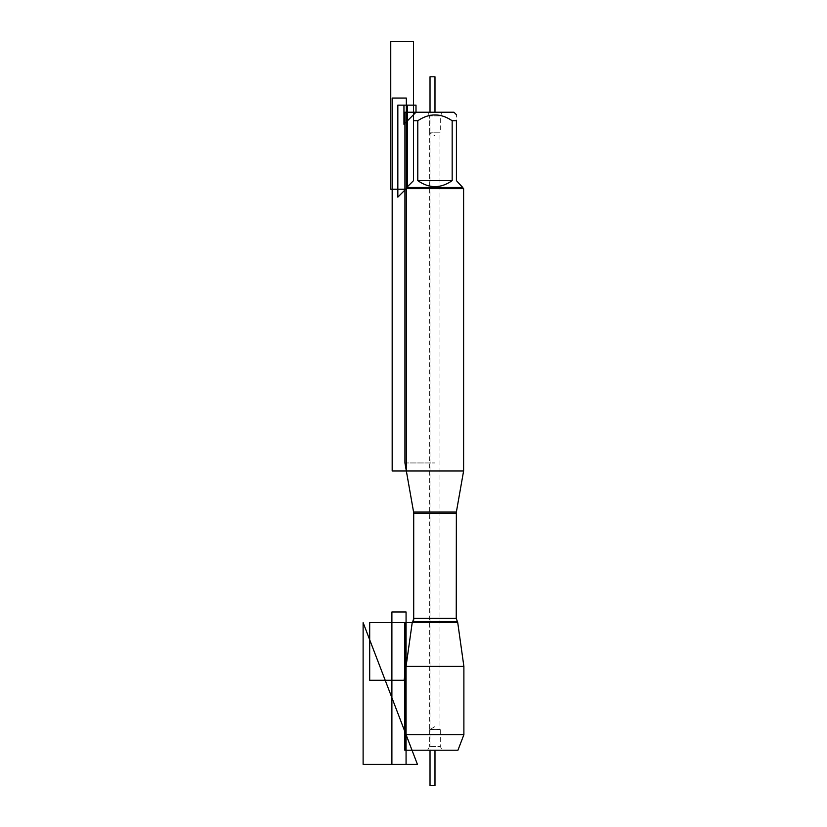 <?xml version="1.0" encoding="UTF-8"?>
<svg xmlns="http://www.w3.org/2000/svg" width="827" height="827" viewBox="0 0 827 827"><rect width="100%" height="100%" fill="white"/><g stroke="black" fill="none" stroke-linecap="round" stroke-linejoin="round"><path stroke-width="0.62" stroke-dasharray="4.13 3.1" d="M412.011 750.203L457.941 750.203M463.885 734.696L406.067 734.696M457.734 622.617L412.218 622.617L434.981 622.617L434.981 112.234L416.002 112.234L453.951 112.234M463.885 666.407L406.067 666.407M427.538 750.203L442.424 750.203L427.538 750.203L434.981 750.203L427.538 750.203L429.658 746.523L440.295 746.523L429.658 746.523L427.538 750.203M462.458 186.675L456.421 180.637L456.421 120.742C456.421 112.979 456.421 112.979 456.421 120.742L452.162 120.742C440.719 112.979 429.254 112.979 417.79 120.742L413.531 120.742C413.531 112.979 413.531 112.979 413.531 120.742L413.531 180.637L407.494 186.675M462.458 187.481L407.494 187.481M452.162 120.742L452.162 180.637C440.708 188.618 429.244 188.618 417.79 180.637L417.79 120.742M463.606 470.987L406.346 470.987M406.346 188.628L463.606 188.628M442.424 112.234L427.538 112.234L442.424 112.234L440.295 115.914L429.658 115.914L440.295 115.914L440.295 132.796L429.658 132.796L440.295 132.796L430.019 133.002L439.943 133.002L439.943 729.445L430.019 729.445L440.295 729.652L440.295 746.523L442.424 750.203M417.79 180.637L452.162 180.637M440.295 729.652L429.658 729.652L440.295 729.652M434.981 726.582L429.658 729.652L429.658 132.796L434.981 135.866M404.93 462.955L434.981 462.955L404.93 462.955M412.218 622.617L434.981 622.617L434.981 750.203L434.981 112.234L427.538 112.234L429.658 115.914L427.538 112.234M413.531 120.742L413.531 180.637L404.93 189.238M429.658 729.652L429.658 746.523L429.658 729.652M429.658 132.796L429.658 115.914L429.658 132.796M430.019 112.234L430.019 750.203M456.359 512.068L413.593 512.068M413.707 513.422L456.246 513.422M456.246 618.369L413.707 618.369M412.797 621.656L457.155 621.656"/><path stroke-width="1.24" d="M463.885 734.696L457.941 750.203L412.011 750.203L406.067 734.696L463.885 734.696L463.885 666.407L457.734 622.617L412.218 622.617L404.114 680.28L369.69 680.28L369.69 622.617L412.218 622.617L406.067 666.407L463.885 666.407M462.458 187.481L407.494 187.481L397.839 197.136L397.839 105.143L407.494 105.143L407.494 187.481L407.494 186.675L413.531 180.637L413.531 120.742C413.531 112.979 413.531 112.979 413.531 120.742L417.79 120.742C429.254 112.979 440.719 112.979 452.162 120.742L456.421 120.742C456.421 112.979 456.421 112.979 456.421 120.742L456.421 180.637L463.606 188.628L406.346 188.628L406.346 470.987L463.606 470.987L463.606 188.628M427.538 750.203L404.827 750.203L404.827 622.617L412.218 622.617L413.707 620.136L413.707 512.74L404.93 462.955L404.93 112.234L416.002 112.234L403.948 124.288L403.948 105.143L416.002 105.143L416.002 112.234L453.951 112.234L456.421 114.705M417.79 120.742L417.79 180.637C429.244 188.618 440.708 188.618 452.162 180.637L452.162 120.742M457.734 622.617L456.246 618.369L456.359 512.068L413.593 512.068L406.346 470.987L406.346 98.062L392.174 98.062L392.174 470.987L406.346 470.987M407.494 187.481L406.346 188.628M452.162 180.637L417.79 180.637M406.067 734.696L406.067 666.407M404.93 189.238L390.757 189.238L390.757 41.35L413.531 41.35L413.531 120.742M434.981 112.234L434.981 76.797L430.019 76.797L430.019 112.234M430.019 750.203L430.019 785.65L434.981 785.65L434.981 750.203M417.439 764.386L363.115 622.617L363.115 764.386L417.439 764.386L363.115 622.617M406.067 611.98L406.067 764.386L391.895 764.386L391.895 611.98L406.067 611.98M456.246 513.422L413.707 513.422L413.707 618.369L456.246 618.369M457.155 621.656L412.797 621.656L412.218 622.617M416.002 112.234L413.531 114.705M456.359 512.068L463.606 470.987M413.707 618.369L412.797 621.656M413.593 512.068L413.707 513.422"/></g></svg>
